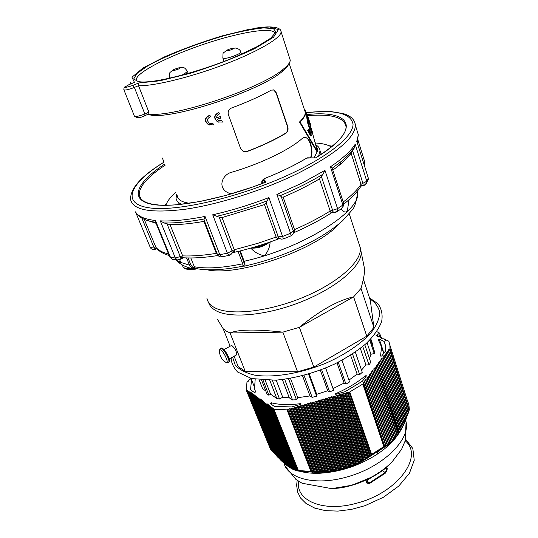 <?xml version="1.0" encoding="UTF-8"?>
<svg xmlns="http://www.w3.org/2000/svg" width="538" height="538" viewBox="0 0 538 538"><rect width="100%" height="100%" fill="white"/><g stroke="black" fill="none" stroke-linecap="round" stroke-linejoin="round"><path stroke-width="0.81" d="M311.865 471.315L312.955 473.232M389.532 444.475L389.451 443.789M263.048 380.238L268.879 395.242L266.929 393.903L261.562 380.124M268.879 395.242L270.614 394.233L276.774 398.429L269.827 380.406M265.227 380.346L270.614 394.233M276.774 398.429L279.552 399.041L272.363 380.353M279.552 399.041L282.706 397.185L276.189 380.158M282.706 397.185L289.323 397.844L292.497 399.956L284.669 379.283M282.383 379.572L289.323 397.844M292.497 399.956L296.451 399.761L288.516 378.705M296.451 399.761L297.736 397.683L290.473 378.369M297.736 397.683L309.982 395.934L312.161 397.326L304.037 375.336M302.511 375.739L309.982 395.934M312.161 397.326L316.66 396.197L308.536 374.065M316.66 396.197L316.721 394.327L309.216 373.863M316.721 394.327L327.75 390.743L329.646 391.906L321.61 369.619M320.298 370.117L327.75 390.743M329.646 391.906L333.621 390.272L325.645 368.012M333.022 388.604L344.118 383.056L345.947 384.125L338.241 362.235M336.996 362.861L344.118 383.056M345.947 384.125L349.592 381.933L342.007 360.252M348.954 380.11L357.118 374.105L359.646 374.656L352.531 353.977M350.594 355.221L357.118 374.105M359.646 374.656L362.269 372.343L355.329 352.087M361.496 370.083L365.941 364.932L369.007 364.899L362.767 346.472M360.332 348.422L365.941 364.932M369.007 364.899L370.729 362.343L364.798 344.757M369.539 358.812L370.917 354.253L374.233 353.553L369.74 340.11M367.044 342.733L370.917 354.253M374.233 353.553L374.441 351.361L370.44 339.384M372.148 344.495L372.605 344.226L370.85 338.953M321.401 154.211L320.695 152.779M178.051 203.169L178.414 204.655M307.635 118.199L307.79 117.439L309.76 124.439L307.635 118.199M308.442 120.667L308.819 120.552M309.115 123.094L308.832 122.126M309.706 127.398L307.844 121.756L307.043 116.773L307.44 115.529L310.386 123.901L310.063 126.423L310.729 128.427C312.161 133.054 312.282 135.515 311.092 135.805L308.173 130.109L308.725 129.268L310.628 133.377C311.307 133.189 311.233 131.743 310.419 129.059L309.794 127.183L309.162 127.54L307.306 121.897L306.599 115.724M310.473 133.29L309.31 127.499M309.875 129.207L310.419 129.059M310.56 135.939L311.092 135.805L310.56 135.939L307.635 130.236L308.725 129.268M307.635 130.236L308.173 130.109M305.846 111.917L307.164 115.616M310.345 125.193L317.427 151.434L300.016 121.911C303.936 118.111 305.887 114.883 305.86 112.227L304.959 109.503L304.434 109.691M289.121 63.249L305.322 112.381C305.355 115.018 303.419 118.226 299.505 122.005L316.889 151.575L317.427 151.434M304.501 109.893L305.308 112.092M305.322 112.381L304.441 109.712M299.505 122.005L300.016 121.911M163.962 162.039L162.382 158.037M310.144 142.483L312.733 143.451M316.122 145.906L317.561 149.497L317.407 151.36M317.386 151.44L314.024 157.795M189.571 203.29C181.817 202.207 177.695 199.659 177.217 195.644M147.715 114.433L150.506 115.018C172.073 119.799 259.706 90.989 281.791 71.857C285.806 68.669 288.139 65.972 288.785 63.753M219.047 122.267L217.581 121.83C213.404 118.306 213.768 115.179 218.657 112.449L219.47 113.942C217.608 114.614 216.666 115.905 216.646 117.802L220.432 116.585L220.957 118.024L217.17 119.241L218.737 120.519L221.918 120.66L222.436 122.092L217.877 121.884C213.707 118.36 214.057 115.233 218.939 112.503M216.632 117.661L220.432 116.585M219.517 120.774L221.918 120.66M210.351 123.552L212.927 123.471L213.451 124.903L208.589 124.621C204.339 120.956 204.783 117.856 209.921 115.32L210.452 116.766C206.874 118.542 206.565 120.72 209.544 123.283L212.927 123.471M209.807 125.024L208.28 124.56C204.023 120.889 204.467 117.788 209.618 115.267L209.921 115.32M231.105 193.936L227.937 192.718C217.009 187.419 222.416 174.03 232.362 172.052C260.789 163.713 289.552 149.759 301.959 138.703C303.58 137.325 305.207 137.096 306.828 138.017C310.89 139.994 313.614 152.873 310.776 157.768M285.974 133.189C275.409 139.611 262.537 145.697 247.366 151.447L243.089 151.279L240.654 148.629L228.347 114.56C227.661 111.474 228.798 109.254 231.75 107.903C247.231 102.159 260.419 96.228 271.313 90.122L274.037 90.021L276.337 92.879L287.729 126.497C288.482 129.483 287.897 131.709 285.974 133.189L285.678 133.135C275.133 139.55 262.268 145.637 247.09 151.38L243.996 151.615M305.362 137.486L306.465 137.95C310.507 139.927 313.25 152.92 310.392 157.762M231.145 193.929L230.116 193.64M272.961 89.732L273.741 89.981L276.041 92.845L287.426 126.443C288.18 129.429 287.595 131.655 285.678 133.135M138.69 82.98L132.906 85.414C124.56 88.111 123.162 87.909 128.716 84.796L134.46 82.388L131.951 77.21L142.933 68.084L164.467 56.887C182.765 49.025 202.066 42.004 222.355 35.824L249.531 29.234L269.511 26.947L278.375 29.637L273.512 37.23L254.723 48.588C235.826 57.445 214.548 65.629 190.889 73.134L159.84 80.814L138.69 82.98L138.508 85.69L148.912 112.186L148.764 113.975C172.012 118.165 260.607 88.763 282.934 69.489C287.682 65.723 290.123 62.643 290.264 60.236L280.755 30.72M134.46 82.388L133.7 82.704M181.77 204.312C178.26 202.839 176.356 200.775 176.054 198.119L176.646 194.191M316.095 145.065C318.577 146.504 319.888 148.407 320.036 150.774L318.617 156.033M289.525 57.99L290.264 60.236M331.307 146.975C327.763 144.715 322.464 143.384 315.409 142.98M175.825 192.113C170.526 196.888 167.204 201.279 165.859 205.294M261.824 182.564L261.73 181.992M164.756 164.056C137.916 181.454 129.059 198.455 149.483 203.767C169.645 209.161 219.84 200.25 266.175 181.999L263.62 179.154L263.042 179.692L265.368 182.288M266.175 181.999L265.57 182.234M263.62 179.154L261.865 181.192L263.035 179.591M306.707 158.091L306.378 158.259C294.474 165.435 280.385 172.254 264.111 178.717C280.513 172.227 294.703 165.348 306.707 158.091L315.732 157.816M307.521 115.643C331.738 113.686 344.582 117.425 346.055 126.86C346.089 134.601 336.001 144.917 315.786 157.816L315.725 157.883C363.258 128.831 351.496 109.644 306.647 114.587M261.858 181.118L261.757 182.274L261.865 181.192L263.479 183.021M357.091 142.24L368.214 177.836M332.834 170.156L339.391 165.119C344.502 160.896 348.416 156.928 351.132 153.209L354.266 148.004L355.188 144.251C350.937 151.003 342.679 158.528 330.426 166.827L342.908 205.012L343.742 203.606M332.961 212.288L332.592 210.271L337.582 208.683L342.908 205.012L342.8 207.668L343.809 203.815L332.249 168.381M332.168 168.125L330.426 166.827M293.439 232.658L294.461 231.34L294.528 229.605L293.244 230.708L281.374 196.921L283.156 197.164C296.754 191.32 308.859 185.227 319.464 178.892L323.029 174.184L324.959 170.364L301.414 183.397L276.855 194.44L290.547 233.243L293.271 230.789L281.32 196.78L280.177 195.691L276.855 194.44M212.705 214.79L219.195 217.17L222.026 217.567L264.461 204.601L266.068 202.839L268.913 197.594C249.901 204.877 231.165 210.607 212.705 214.79L227.399 253.19L232.026 250.89L232.12 253.19M229.665 255.247L229.067 255.389L227.399 253.19L219.813 254.703L217.332 254.225L203.976 219.746L205.025 216.424C187.204 219.934 172.288 221.414 160.277 220.862L175.348 257.998L180.23 256.586L180.909 257.937L181.965 258.301L182.839 257.81M160.277 220.862L163.949 222.934L170.042 224.642C179.631 224.77 190.923 223.687 203.929 221.387L204.527 221.165M155.448 220.506L155.529 222.019L169.779 256.949L170.512 257.44L155.448 220.506C144.749 219.296 138.098 216.411 135.502 211.844L150.216 247.325L153.828 247.11L154.756 248.354L156.787 248.596M156.047 223.29L148.118 220.694M142.657 218.536C145.832 220.298 150.156 221.548 155.637 222.288C145.744 220.869 139.208 217.702 136.033 212.792L135.502 211.844M352.632 150.768L362.908 183.317L363.096 184.944L361.26 185.818L360.702 186.632M360.897 186.323L363.096 184.944L363.782 185.684L366.923 182.685L366.788 181.239L355.188 144.251M365.497 184.931L368.382 179.349L368.227 178.253L366.788 181.239L360.985 184.326L361.233 185.872M293.398 232.893C307.823 226.612 320.54 219.914 331.563 212.799L334.078 212.369L333.163 211.804L330.897 212.456L331.563 212.799L332.289 212.376M321.428 176.619L332.592 210.271L330.164 211.024L330.897 212.456M294.461 231.34L293.479 232.006M266.068 202.839L278.267 236.861L279.269 238.321M279.101 238.186L277.339 238.435L279.565 238.563M283.311 238.973L291.105 235.812L290.547 233.243L282.753 236.404L276.129 237.05L277.339 238.435M232.295 252.799L233.479 252.517L234.434 251.307L234.238 249.76L222.026 217.567M234.434 251.307L232.389 252.396L230.869 254.642M216.975 253.304L216.316 253.344L217.486 254.615M183.445 257.776L170.042 224.642M183.176 257.225L180.909 257.937L180.694 259.108L179.961 259.585M169.201 255.523C163.216 253.801 158.851 251.226 156.114 247.803L144.197 219.269M156.289 248.018L154.756 248.354L155.173 249.316M190.122 269.323L189.147 268.408C185.381 268.59 183.283 267.937 182.853 266.451L182.234 264.918M259.148 379.889L262.665 388.826L265.772 390.938M262.665 388.826L259.181 379.895M217.513 319.458L223.189 328.752L230.136 346.23M234.111 356.237L238.247 366.654L245.207 371.314L230.056 332.982L226.222 331.058L223.189 328.752M313.829 367.084L299.37 327.326L353.614 296.875L366.781 336.176L313.829 367.084L297.554 371.765L245.207 371.314M363.358 279.175L370.305 300.325L373.897 327.38L366.781 336.176M297.554 371.765L282.827 332.141L230.056 332.982C238.354 329.411 255.947 329.135 282.827 332.141L299.37 327.326C319.922 310.46 338.005 300.312 353.614 296.875L361.011 288.415L373.897 327.38M361.011 288.415C363.419 280.063 364.623 273.634 364.616 269.128L363.466 263.654M236.216 355.067L236.713 354.784C236.707 351.637 235.146 348.611 232.026 345.692L231.098 345.699L224.003 349.619M179.699 259.706L180.714 262.396L178.697 262.591M196.841 268.704L195.489 268.274L194.319 266.754L190.808 257.971M238.085 251.448L242.739 263.775L242.974 266.202L244.669 266.081C245.241 265.523 245.066 263.916 244.151 261.26L240.257 250.923M239.666 251.064L243.519 261.266C244.366 263.849 244.346 265.328 243.465 265.691L243.041 265.792M250.789 248.119C254.635 252.309 259.161 254.851 264.346 255.732C267.83 252.053 269.767 247.467 270.15 241.979M341.119 208.872C343.325 212.006 345.389 212.786 347.299 211.219L347.763 208.011M243.889 266.297L244.662 266.088C271.69 259.962 296.593 250.405 319.364 237.413C328.368 232.046 336.062 226.545 342.424 220.916L352.437 209.685C354.75 207.157 356.479 201.313 357.629 192.16L357.629 192.16C361.926 210.58 302.928 248.368 244.151 261.26L243.519 261.266M195.906 269.034L192.745 268.711L189.47 265.167L180.714 262.396M228.186 362.639L228.811 362.262C227.285 362.888 226.417 362.982 226.195 362.551L226.195 362.551C222.08 360.083 219.84 356.452 219.491 351.644C219.181 349.828 219.612 349.27 220.782 349.962C224.218 351.993 229.43 364.132 226.195 362.551L225.59 362.188M335.672 393.675L335.705 394.374L345.006 391.725L362.336 381.26L366.512 375.82L365.342 375.806C357.245 382.639 347.353 388.591 335.672 393.675L335.9 394.32M252.409 378.759L251.535 379.707L250.54 389.794L254.528 392.579L255.637 391.94L254.514 388.698L255.187 379.317M251.535 379.707L254.205 386.486M385.49 345.517L384.166 341.482L379.29 339.115L383.924 353.136M379.29 339.115L378.268 339.713L381.57 346.923L380.527 356.069L381.671 356.062L385.578 350.971L385.558 345.921L384.166 341.482M271.179 402.747C279.336 404.899 289.256 405.175 300.937 403.587L300.93 404.3L291.697 406.93L274.326 406.405L270.042 403.413L271.179 402.747L271.959 404.751M408.436 412.619L388.315 349.855L389.431 349.377L408.867 410.501L408.443 412.31M407.656 414.892L387.225 351.28L388.342 350.796L408.107 412.807L407.67 414.603M406.856 417.105L386.136 352.706L387.252 352.229L407.32 415.06L406.876 416.829M406.029 419.257L385.033 354.139L386.156 353.661L406.513 417.253L406.055 419.001M405.175 421.341L383.93 355.584L385.06 355.1L405.679 419.378L405.208 421.106M404.294 423.366L382.827 357.03L383.957 356.546L404.818 421.442L404.334 423.15M403.386 425.323L381.718 358.476L382.848 357.992L403.93 423.433L403.433 425.128M402.451 427.212L380.601 359.935L381.738 359.451L403.016 425.363L402.505 427.031M401.483 429.028L379.485 361.401L380.622 360.911L402.074 427.212L401.55 428.867M400.998 429.936L401.509 429.021M399.956 431.711L400.447 430.124L378.362 362.868L379.498 362.377L401.106 428.988L400.561 430.635M378.369 363.849L400.104 430.696L399.539 432.33L377.232 364.34L378.745 363.358M398.873 433.413L398.49 433.951M397.75 435.04L398.369 433.359L376.102 365.82L377.622 364.838M396.587 436.594L396.217 437.064L373.823 368.799L374.966 368.308L396.916 435.356L396.587 436.594L397.387 435.538L397.286 434.865L374.966 367.306L376.109 366.815L398.006 433.877L397.407 435.498M395.45 437.986L395.08 438.45L372.673 370.299L373.823 369.801L395.786 436.755L395.45 437.986L396.277 436.984M394.287 439.311L393.917 439.754L371.523 371.798L372.679 371.301L394.63 438.08L394.287 439.311L395.141 438.356M393.09 440.568L392.72 440.985L370.373 373.311L371.523 372.814L393.446 439.331L393.09 440.568L393.971 439.654M391.859 441.745L391.496 442.142L369.209 374.825L370.366 374.327L392.229 440.508L391.859 441.745L392.774 440.884M390.595 442.861L390.238 443.231L368.046 376.344L369.209 375.847L390.978 441.611L390.595 442.861L391.543 442.034M389.304 443.904L388.954 444.254L366.876 377.871L368.039 377.373L389.7 442.646L389.304 443.904L390.279 443.124M387.979 444.879L387.636 445.208L365.705 379.404L366.869 378.907L388.389 443.615L387.979 444.879L388.987 444.139M386.62 445.794L386.297 446.096L364.529 380.944L365.692 380.44L387.051 444.516L386.62 445.794L387.669 445.094M370.063 456.365L369.599 456.681L368.718 456.237L346.29 393.009L347.131 392.296L348.039 392.511L370.211 455.202L370.063 456.365L383.876 447.401L384.293 446.116L363.271 383.621L363.728 383.022L363.345 382.491L364.515 381.987L385.685 445.35L385.235 446.648L386.324 445.982M385.235 446.648L384.919 446.923L363.728 383.022M384.764 445.868L383.856 446.56L383.876 447.401L384.946 446.809M367.81 457.872L367.313 458.188L366.445 457.737L343.661 393.762L344.508 393.049L345.409 393.265L367.952 456.749L367.81 457.872L369.599 456.681M365.531 459.311L365.006 459.627L364.145 459.163L341.038 394.509L341.886 393.796L342.787 394.011L365.672 458.228L365.531 459.311L367.313 458.188M363.231 460.676L362.679 460.999L361.832 460.528L338.415 395.255L339.263 394.542L340.164 394.757L363.365 459.634L363.231 460.676L365.006 459.627M360.911 461.981L360.325 462.29L359.492 461.812L335.786 396.008L336.64 395.289L337.534 395.511L361.038 460.965L360.911 461.981L362.679 460.999M358.557 463.205L357.952 463.507L357.124 463.016L333.17 396.755L334.017 396.035L334.912 396.257L358.691 462.229L358.557 463.205L360.325 462.29M356.183 464.355L355.557 464.644L354.73 464.146L330.547 397.501L331.401 396.782L332.296 397.004L356.317 463.413L356.183 464.355L357.952 463.507M353.782 465.431L353.13 465.706L352.309 465.202L327.924 398.248L328.779 397.528L329.673 397.75L353.917 464.516L353.782 465.431L355.557 464.644M351.354 466.426L350.682 466.688L349.861 466.17L325.308 398.994L326.162 398.275L327.05 398.497L351.482 465.538L351.354 466.426L353.13 465.706M348.893 467.347L348.207 467.589L347.387 467.058L322.692 399.741L323.546 399.021L324.434 399.243L349.027 466.48L348.893 467.347L350.682 466.688M346.405 468.188L345.712 468.41L344.885 467.865L320.07 400.487L320.93 399.768L321.818 399.99L346.546 467.34L346.405 468.188L348.207 467.589M343.89 468.948L343.183 469.149L342.35 468.591L317.454 401.234L318.321 400.514L319.202 400.736L344.031 468.121L343.89 468.948L345.712 468.41M341.348 469.627L340.635 469.802L339.787 469.23L314.844 401.98L315.705 401.261L316.586 401.483L341.489 468.813L341.348 469.627L343.183 469.149M338.765 470.225L338.052 470.38L337.198 469.788L312.228 402.727L313.096 402.007L313.97 402.229L338.913 469.432L338.765 470.225L340.635 469.802M336.163 470.75L334.575 470.266L309.612 403.473L310.48 402.754L311.354 402.975L336.311 469.963L336.163 470.75L338.052 470.38M333.52 471.187L331.926 470.663L307.003 404.213L307.87 403.493L308.745 403.722L333.681 470.414L333.52 471.187L335.443 470.878M330.857 471.55L329.243 470.985L304.394 404.959L305.261 404.24L306.135 404.462L331.018 470.784L330.857 471.55L332.814 471.295M328.16 471.839L326.532 471.227L301.784 405.706L302.659 404.986L303.519 405.208L328.328 471.073L328.16 471.839L330.15 471.638M325.429 472.048L323.795 471.389L299.175 406.452L300.049 405.726L300.91 405.955L325.611 471.288L325.429 472.048L327.467 471.9M322.672 472.189L321.025 471.483L296.566 407.192L297.44 406.472L298.308 406.694L322.861 471.429L322.672 472.189L324.75 472.095M319.888 472.256L318.234 471.503L293.956 407.939L294.837 407.212L295.698 407.441L320.083 471.496L319.888 472.256L322.013 472.209M317.07 472.256L315.409 471.463L291.354 408.678L292.235 407.959L293.089 408.181L317.279 471.496L317.07 472.256L319.249 472.263M298.348 471.093L297.01 470.219L272.228 408.349L273.391 408.187L273.042 408.92L297.608 470.306L299.047 471.187L311.489 472.055L311.603 471.295L287.749 409.707L289.632 408.698L290.486 408.927L314.448 471.429L314.239 472.182L316.458 472.243M396.217 437.064C391.415 443.332 384.858 449.19 376.539 454.65C358.732 465.841 339.895 472.034 320.023 473.232L313.634 472.162L312.565 471.349L288.751 409.425M312.565 471.349L310.91 471.402L311.475 472.055L313.647 472.162M297.346 470.891L298.16 471.059M296.317 470.622L295.147 469.768L269.814 406.647L270.97 406.486L270.614 407.212L295.772 469.95L297.097 470.837M320.023 473.232C312.585 473.527 305.967 472.902 300.177 471.342M409.263 410.064L390.01 348.442L389.868 345.093L388.887 341.334L388.093 340.823L386.95 341.005L387.165 340.379L386.701 340.151L385.564 340.332L385.78 339.707L385.316 339.485L384.179 339.666L384.401 339.041L383.944 338.819L382.807 339.001L383.029 338.382L382.572 338.16L381.435 338.335L381.657 337.723L381.207 337.501L380.077 337.676L380.299 337.064L379.841 336.842L378.718 337.023L378.94 336.411L378.49 336.189L377.367 336.371L377.589 335.759L377.138 335.544L376.015 335.719L379.613 333.13L376.788 331.596M250.109 379.384L249.908 378.886L250.136 379.371L249.027 379.841L248.825 380.81L246.955 382.236L246.323 390.104L247.843 390.245L247.487 390.924L247.857 391.18L248.953 391.018L248.596 391.704L248.966 391.967L250.069 391.805L249.713 392.491L250.083 392.753L251.192 392.592L250.829 393.278L251.206 393.54L252.315 393.379L251.952 394.072L252.329 394.334L253.445 394.172L253.082 394.865L254.575 394.973L254.218 395.665L254.595 395.934L255.718 395.773L255.355 396.466L255.738 396.735L256.861 396.573L256.498 397.273L258.005 397.38L257.648 398.08L258.032 398.349L259.161 398.187L258.805 398.893L259.188 399.162L260.318 399.001L259.962 399.707L261.481 399.821L261.125 400.528L261.515 400.803L262.652 400.642L262.295 401.348L262.685 401.624L263.822 401.462L263.465 402.175L263.862 402.451L264.999 402.29L264.649 403.009L266.182 403.123L265.833 403.843L266.223 404.119L267.373 403.957L267.016 404.677L268.563 404.798L268.213 405.517L268.61 405.8L269.767 405.639L269.41 406.365L269.814 406.647M248.791 380.823L248.59 380.319M270.574 449.203L270.237 448.598M271.811 450.454L270.91 449.486L246.747 390.406M273.257 452.102L272.356 451.147L247.857 391.18M247.487 390.924L272.578 451.516M274.676 453.689L273.781 452.754L248.966 391.967M248.596 391.704L273.533 452.592M276.075 455.222L275.187 454.301L250.083 392.753M249.713 392.491L274.945 454.159M277.453 456.688L276.572 455.787L251.206 393.54M250.829 393.278L276.344 455.666M253.082 394.865L278.812 458.107L277.924 457.206L252.329 394.334M251.952 394.072L277.716 457.112M254.218 395.665L280.13 459.412L279.262 458.558L253.465 395.134M281.441 460.696L280.567 459.842L254.595 395.934M280.567 459.842L280.13 459.412L280.385 459.808M282.719 461.893L281.851 461.053L255.738 396.735M255.355 396.466L281.69 461.053M405.672 420.158L406.076 421.94C410.481 440.003 382.135 467.603 346.674 477.031C315.766 485.942 287.803 478.84 283.963 463.016L283.109 462.189L256.882 397.542M256.498 397.273L282.968 462.229M285.207 464.079L284.34 463.258L258.032 398.349M257.648 398.08L284.219 463.332M286.418 465.061L285.537 464.247L259.188 399.162M258.805 398.893L285.449 464.361M287.601 465.969L286.714 465.155L260.352 399.983M259.962 399.707L286.653 465.323M288.758 466.802L287.857 465.995L261.515 400.803M261.125 400.528L287.837 466.211M289.901 467.562L288.98 466.755L262.685 401.624M262.295 401.348L289 467.018M291.018 468.255L290.069 467.441L263.862 402.451M263.465 402.175L290.137 467.757M292.114 468.867L291.139 468.053L265.039 403.285M264.649 403.009L291.26 468.423M293.19 469.412L292.174 468.591L266.223 404.119M265.833 403.843L292.356 469.022M294.259 469.889L293.19 469.055L267.413 404.959M267.016 404.677L293.439 469.54M269.41 406.365L295.275 470.279L294.817 470.111L268.61 405.8M268.213 405.517L293.849 469.324L294.501 469.99M271.825 408.06L296.828 470.743L296.088 470.03L271.017 407.495L272.174 407.333L271.825 408.06L272.228 408.349M287.749 409.707L287.036 409.828L310.91 471.402L298.375 470.528L273.976 409.405L273.506 409.25L297.911 470.346L299.047 471.187L297.608 470.306M273.042 408.92L273.506 409.25M292.235 407.959L316.842 472.297M294.837 407.212L319.653 472.31M297.44 406.472L322.43 472.256M300.049 405.726L325.181 472.135M302.659 404.986L327.904 471.94M305.261 404.24L330.601 471.665M307.87 403.493L333.264 471.322M310.48 402.754L335.9 470.891M313.096 402.007L338.51 470.387M315.705 401.261L341.085 469.802M318.321 400.514L343.634 469.129M320.93 399.768L346.156 468.383M323.546 399.021L348.644 467.549M326.162 398.275L351.112 466.641M328.779 397.528L353.547 465.646M331.401 396.782L355.954 464.576M334.017 396.035L358.335 463.426M336.64 395.289L360.695 462.203M339.263 394.542L363.029 460.898M341.886 393.796L365.336 459.526M344.508 393.049L367.622 458.087M347.131 392.296L369.888 456.574M363.271 383.621L362.807 384.045L383.856 446.56L371.65 454.388L349.761 391.94L349.048 392.222L370.958 454.671L371.771 455.175L371.65 454.388L370.211 455.202M376.539 454.65L378.584 451.059L384.952 446.782M348.039 392.511L349.048 392.222M377.239 365.329L399.001 433.164M407.952 401.792L409.008 405.786L409.189 410.292M390.01 348.442L409.115 409.714L408.867 410.501M389.431 349.377L389.848 348.832M250.58 378.308L249.908 378.886M270.614 407.212L271.017 407.495M273.976 409.405L287.036 409.828M290.486 408.927L291.354 408.678M293.089 408.181L293.956 407.939M295.698 407.441L296.566 407.192M298.308 406.694L299.175 406.452M300.91 405.955L301.784 405.706M303.519 405.208L304.394 404.959M306.135 404.462L307.003 404.213M308.745 403.722L309.612 403.473M311.354 402.975L312.228 402.727M313.97 402.229L314.844 401.98M316.586 401.483L317.454 401.234M319.202 400.736L320.07 400.487M321.818 399.99L322.692 399.741M324.434 399.243L325.308 398.994M327.05 398.497L327.924 398.248M329.673 397.75L330.547 397.501M332.296 397.004L333.17 396.755M334.912 396.257L335.786 396.008M337.534 395.511L338.415 395.255M340.164 394.757L341.038 394.509M342.787 394.011L343.661 393.762M345.409 393.265L346.29 393.009M349.761 391.94L362.807 384.045M364.515 381.987L364.912 381.469M365.692 380.44L366.089 379.929M366.869 378.907L367.259 378.396M368.039 377.373L368.429 376.862M369.209 375.847L369.593 375.336M370.366 374.327L370.756 373.823M371.523 372.814L371.913 372.309M372.679 371.301L373.063 370.803M373.823 369.801L374.206 369.303M374.966 368.308L375.349 367.81M376.109 366.815L376.486 366.317M379.498 362.377L379.868 361.886M380.622 360.911L380.991 360.426M381.738 359.451L382.108 358.967M382.848 357.992L383.217 357.508M383.957 356.546L384.327 356.062M385.06 355.1L385.423 354.616M386.156 353.661L386.526 353.184M387.252 352.229L387.616 351.751M388.342 350.796L388.705 350.325M385.591 473.003L385.188 472.566L369.492 482.835L369.761 483.366L385.591 473.003C387.952 468.457 387.75 466.997 384.979 468.618L369.108 478.975C364.804 481.974 365.02 483.44 369.761 483.366M366.62 480.79L369.492 482.835L366.526 482.687M369.075 478.988L369.108 478.975C366.069 480.851 365.215 482.088 366.546 482.7M369.108 478.988L386.331 467.878C386.936 468.934 386.553 470.494 385.188 472.566L382.431 470.683M377.589 335.759L377.763 336.304M378.94 336.411L379.115 336.963M380.299 337.064L380.474 337.615M381.657 337.723L381.832 338.274M383.029 338.382L383.204 338.94M384.401 339.041L384.576 339.599M385.78 339.707L385.954 340.272M387.165 340.379L387.34 340.937M289.632 408.698L314.01 472.216M365.705 376.862L365.342 375.806M312.8 472.122L312.901 473.144M349.962 485.579L353.654 484.657M329.229 145.832L332.202 146.242M164.689 205.287L166.753 203.108M307.306 121.897L307.844 121.756M308.308 132.254L308.839 132.133M306.741 115.798L307.285 115.636M306.499 116.928L307.043 116.773M136.396 80.566L136.228 79.644C136.598 72.153 170.539 55.105 206.592 43.316C242.651 31.399 275.664 26.429 274.871 34.062M138.676 81.796C151.931 84.318 201.151 71.668 237.144 56.08L257.218 46.591L270.601 38.265L276.028 32.051L273.365 28.534L263.405 27.922C253.606 28.924 241.676 31.211 227.621 34.775C198.596 42.758 166.255 55.34 147.15 66.282L136.78 73.598L133.68 79.025L138.676 81.796M142.557 116.571L145.085 115.576L144.836 113.962C138.871 116.302 135.381 116.988 134.365 116.013L123.922 89.866M148.912 112.186L144.836 113.962L134.365 87.432L138.508 85.69C153.478 86.302 190.176 77.418 223.573 64.768C257.029 52.125 280.641 38.332 281.031 32.179C281.966 28.534 274.817 24.782 254.528 28.353M130.061 81.816L130.969 83.847M132.906 85.414L134.365 87.432C128.326 89.759 124.816 90.505 123.848 89.664C123.861 87.963 124.433 86.894 125.556 86.45M306.014 112.677C335.551 109.463 351.227 113.363 353.049 124.386C353.042 135.421 332.054 153.7 296.364 171.171C246.855 195.57 178.529 212.234 149.47 207.87C119.907 203.747 130.304 182.853 164.016 162.18M307.662 157.809L315.725 157.883M261.824 181.958L262.941 183.229M361.052 186.081L361.751 185.94M140.822 198.764L139.221 194.864C139.039 186.578 147.694 176.672 165.186 165.146M363.762 163.586L364.858 162.22M351.132 153.209L360.985 184.326C357.333 189.827 351.415 195.724 343.224 202.026M336.526 212.033L337.494 211.373L337.582 208.683L324.959 170.364M319.464 178.892L330.164 211.024C319.78 217.527 307.897 223.721 294.528 229.605L283.156 197.164M293.244 230.708L293.486 231.804M278.966 238.058L281.058 239.181L283.452 238.919L268.913 197.594M264.461 204.601L276.129 237.05L258.106 243.23L234.238 249.76L232.026 250.89L219.195 217.17M222.261 256.74L221.582 256.868L219.813 254.703L205.025 216.424M203.929 221.387L216.316 253.344C203.425 255.442 192.187 256.283 182.611 255.88L180.23 256.586L167.042 223.909M168.589 254.03C162.422 252.456 158.098 250.103 155.623 246.976L153.828 247.11L141.837 218.085M164.003 162.146C141.528 175.859 130.384 188.239 130.566 199.295C132.59 210.17 150.869 213.478 185.395 209.215C219.027 204.353 263.707 190.122 297.978 173.317C335.82 153.935 354.966 137.95 355.416 125.367L354.643 121.904M357.171 142.503L357.952 139.456M356.849 129.954L358.348 134.789L356.728 141.474M332.215 168.219L341.361 161.366C347.171 156.578 351.475 152.126 354.266 148.004M280.177 195.691C296.485 188.845 310.769 181.676 323.029 174.184M216.747 216.31C233.23 212.449 249.928 207.338 266.841 200.983M163.949 222.934C174.931 223.263 188.233 221.965 203.862 219.033M178.744 259.975L177.258 259.928L175.348 257.998L170.512 257.44L172.321 259.316L173.545 259.498M356.976 141.871L368.274 178.017L368.382 179.349L366.936 181.979M364.172 185.597L361.233 185.792C357.622 191.642 351.832 197.728 343.863 204.036M335.329 212.389L334.078 212.369L337.494 211.373L341.711 208.448M281.206 196.504L293.311 230.95C293.775 233.089 293.035 234.709 291.105 235.812L290.863 235.913M150.216 247.325L150.553 247.944C151.743 249.477 153.276 249.935 155.159 249.316L156.84 248.657M191.124 268.341L189.147 268.408L188.865 267.702M208.811 303.082C209.847 305.94 212.012 308.348 215.308 310.312C229.356 318.893 266.532 315.651 301.246 301.825C336.015 288.059 360.978 266.855 361.213 252.974L360.225 247.601M369.828 298.879C375.349 302.43 378.651 307.01 379.741 312.618C379.404 318.711 376.587 325.335 371.281 332.484C361.617 343.338 346.021 354.065 327.138 362.632C301.388 373.453 273.311 378.14 254.36 375.08C245.705 372.969 239.336 369.64 235.247 365.094L232.564 357.104M186.565 257.924L189.47 265.167L190.795 264.79L188.058 257.958M180.465 261.603L178.065 261.676L177.365 259.962M195.489 268.274L192.799 267.399L190.795 264.79M242.739 263.775C222.557 267.964 206.417 268.953 194.319 266.754M251.064 248.038C257.325 248.583 263.546 246.612 269.74 242.12M267.164 243.008C262.504 245.785 257.837 247.258 253.163 247.433M344.454 203.572L349.081 199.665M206.962 269.76C238.24 276.989 317.319 249.37 339.095 223.808M358.859 243.391L360.292 247.796C362.175 261.226 338.113 283.028 302.598 297.581C267.157 312.215 228.28 316.008 213.895 307.238C209.907 304.871 207.581 301.865 206.915 298.227M357.481 191.017L357.629 192.16L357.326 191.212M177.614 260.56L176.726 259.874M220.842 348.194L222.167 348.328C225.14 350.043 230.331 360.252 229.161 362.067L228.563 362.444M229.282 361.536C230.52 359.983 225.563 350.144 222.712 348.496M221.293 347.992L222.597 348.348C226.377 352.491 228.616 356.217 229.309 359.532L228.811 362.262C229.975 360.453 224.783 350.238 221.811 348.523L220.378 348.563L219.544 349.908M270.91 449.486L246.323 390.104M272.356 451.147L271.872 450.588M273.781 452.754L273.304 452.216M275.187 454.301L274.716 453.783M276.572 455.787L276.102 455.289M277.924 457.206L277.474 456.735M281.851 461.053L281.421 460.649M283.109 462.189L282.685 461.812M284.34 463.258L283.923 462.902M285.537 464.247L285.133 463.917M286.714 465.155L286.317 464.859M287.857 465.995L287.474 465.72M288.98 466.755L288.603 466.507M290.069 467.441L289.706 467.219M291.139 468.053L290.782 467.858M292.174 468.591L291.831 468.416M293.19 469.055L292.854 468.907M294.185 469.445L293.849 469.324M315.409 471.463L314.448 471.429M318.234 471.503L317.279 471.496M321.025 471.483L320.083 471.496M323.795 471.389L322.861 471.429M326.532 471.227L325.611 471.288M329.243 470.985L328.328 471.073M331.926 470.663L331.018 470.784M334.575 470.266L333.681 470.414M337.198 469.788L336.311 469.963M339.787 469.23L338.913 469.432M342.35 468.591L341.489 468.813M344.885 467.865L344.031 468.121M347.387 467.058L346.546 467.34M349.861 466.17L349.027 466.48M352.309 465.202L351.482 465.538M354.73 464.146L353.917 464.516M357.124 463.016L356.317 463.413M359.492 461.812L358.691 462.229M361.832 460.528L361.038 460.965M364.145 459.163L363.365 459.634M366.445 457.737L365.672 458.228M368.718 456.237L367.952 456.749M386.15 445.074L385.685 445.35M387.508 444.213L387.051 444.516M388.84 443.292L388.389 443.615M390.137 442.303L389.7 442.646M391.408 441.247L390.978 441.611M392.646 440.118L392.229 440.508M393.85 438.914L393.446 439.331M395.026 437.636L394.63 438.08M396.17 436.291L395.786 436.755M397.286 434.865L396.916 435.356M398.369 433.359L398.006 433.877M399.425 431.779L399.068 432.323M400.447 430.124L400.104 430.696M401.435 428.396L401.106 428.988M402.397 426.594L402.074 427.212M403.332 424.717L403.016 425.363M404.233 422.767L403.93 423.433M405.114 420.75L404.818 421.442M405.961 418.665L405.679 419.378M406.789 416.52L406.513 417.253M407.589 414.307L407.32 415.06M408.369 412.034L408.107 412.807M383.876 469.425L384.798 468.659M298.462 481.194L298.355 483.077C297.164 501.698 324.979 512.378 357.091 503.091C398.187 492.465 423.951 456.036 405.222 440.804M332.787 488.464L351.522 485.316C366.97 480.817 379.673 473.817 389.647 464.314M378.907 334.024L379.835 336.849M232.914 48.245C233.357 49.079 231.34 49.98 226.854 50.962C226.431 50.128 228.455 49.22 232.914 48.245M227.13 50.074C221.784 54.493 223.384 51.258 222.826 57.936L224.205 58.44C228.428 58.528 241.091 53.679 240.755 52.119L240.681 51.897M174.204 69.375C179.302 67.472 180.815 67.324 178.737 68.931C173.613 70.848 172.099 70.996 174.204 69.375M181.683 75.192L184.204 74.056L187.48 71.339M173.639 69.678L172.933 70.061C169.383 73.558 169.43 71.016 169.436 77.633L170.035 78.084M307.723 116.06L310.399 124.184M307.292 115.576L306.895 115.697M305.866 112.22L307.003 115.663M310.271 125.603L312.578 132.583M315.342 142.772L317.561 149.497M136.726 80.875L136.228 79.644C135.448 80.458 136.766 81.191 140.176 81.837C143.908 82.26 149.84 81.816 157.977 80.492M306.828 138.017L306.465 137.95M328.96 145.711L332.316 146.148M166.854 202.913L164.574 205.287M149.066 113.848L145.085 115.576C140.559 117.997 137.008 118.212 134.433 116.215M281.791 71.857L282.934 69.489M150.506 115.018L148.461 114.11M321.206 154.339L320.036 150.774M306.633 158.098L307.81 157.742M261.791 182.49L261.73 182.106M357.864 139.799L364.905 162.382L364.347 165.455M139.221 194.864L140.25 197.95L142.745 200.573L146.76 202.685L152.281 204.205L159.268 205.086L167.654 205.274L177.318 204.749L199.887 201.528L225.503 195.523L252.362 187.11L265.644 182.18M357.084 142.207L358.348 134.789L355.416 125.367C354.851 119.658 350.702 115.71 342.975 113.525L331.65 111.682L322.504 111.453L305.994 112.617M339.391 165.119L341.361 161.366C347.494 156.215 352.007 151.286 354.898 146.565M217.406 254.42C218.233 256.162 219.625 256.976 221.582 256.868L229.067 255.389L232.409 252.578L233.479 252.517C248.657 249.107 263.963 244.467 279.41 238.596L279.027 238.146M169.853 257.13L172.321 259.316L177.258 259.928L180.694 259.108L183.411 257.776C193.27 258.368 204.81 257.615 218.051 255.496M183.021 266.915C183.935 268.657 186.209 269.464 189.833 269.336L195.321 269.195M364.616 269.128L360.292 247.796L349.256 213.875M369.512 297.911L377.898 303.694C381.624 308.745 382.874 314.717 381.644 321.61C378.88 328.792 373.688 336.129 366.069 343.627C357.185 351.032 346.64 357.857 334.441 364.112C314.945 372.975 295.288 378.335 275.456 380.205L251.582 378.564L237.621 372.02C233.337 367.225 231.179 362.518 231.138 357.898M347.299 211.219L349.061 199.685M195.94 268.529C207.991 270.836 223.667 270.042 242.974 266.155M196.955 268.724L192.779 268.724M192.745 268.724C187.063 267.494 182.449 265.483 178.912 262.699M178.381 262.262L175.96 259.793M236.713 354.784L229.175 358.994M178.098 261.777L178.73 262.618M270.291 448.766L271.125 449.849M270.251 448.658L246.202 389.976M274.01 453.13L273.499 452.559M275.422 454.684L274.918 454.126M276.814 456.17L276.31 455.632M278.18 457.603L277.675 457.078M279.525 458.961L279.027 458.457M280.849 460.259L280.345 459.775M282.188 461.517L281.643 461.012M283.418 462.633L282.921 462.189M284.663 463.716L284.165 463.285M285.886 464.718L285.389 464.314M287.084 465.652L286.586 465.269M288.26 466.507L287.756 466.15M289.41 467.293L288.899 466.957M290.533 467.999L290.022 467.683M291.636 468.638L291.119 468.342M292.719 469.197L292.188 468.934M293.775 469.687L293.244 469.452M294.811 470.111L294.266 469.896M295.826 470.461L295.275 470.273M296.821 470.743L296.256 470.589M297.803 470.958L297.218 470.837M298.166 471.019L313.634 472.162M386.331 445.941L385.316 446.567M387.676 445.047L386.728 445.693M389.001 444.085L388.1 444.751M390.292 443.056L389.445 443.742M391.556 441.967L390.756 442.673M392.787 440.804L392.034 441.53M393.991 439.573L393.278 440.313M395.161 438.268L394.488 439.028M396.304 436.89L395.665 437.67M397.414 435.444L396.809 436.237M398.49 433.917L397.925 434.738M400.561 430.656L400.043 431.51M401.55 428.907L401.059 429.788M402.511 427.098L402.041 427.992M403.439 425.208L402.996 426.123M404.341 423.251L403.917 424.193M405.222 421.234L404.811 422.189M406.069 419.142L405.679 420.117M406.896 416.99L406.52 417.986M407.696 414.778L407.333 415.793M408.47 412.505L408.127 413.54M408.893 411.227L409.304 409.458L409.008 405.786L389.868 345.093M332.995 488.45C352.941 488.269 379.767 475.289 389.815 464.153M305.382 471.88L305.248 472.438M379.613 333.13L381.059 337.521M381.57 346.923L383.708 353.405M405.578 420.427L406.076 421.94L405.275 440.629L401.577 449.324L391.893 462.122C385.84 468.033 378.806 473.158 370.79 477.488L353.991 484.422C349.169 486.022 341.583 487.394 331.233 488.551L302.114 483.245L295.981 479.486L285.274 466.298M389.72 444.294L389.505 443.662M297.158 480.333L296.633 485.343L297.635 492.082L300.668 498.134L306.209 503.649L314.791 508.128L325.544 510.656L337.945 511.1L351.341 509.412L365.006 505.68L383.426 497.253L398.813 486.022L409.431 473.258L414.24 460.286L412.821 448.51L405.652 439.297M241.475 54.197L240.755 52.119C240.432 50.142 238.764 48.776 235.758 48.037L231.582 48.447M178.219 67.963C183.922 67.263 184.009 66.537 187.554 71.561L188.233 73.376M222.907 58.171L224.05 61.379"/></g></svg>
